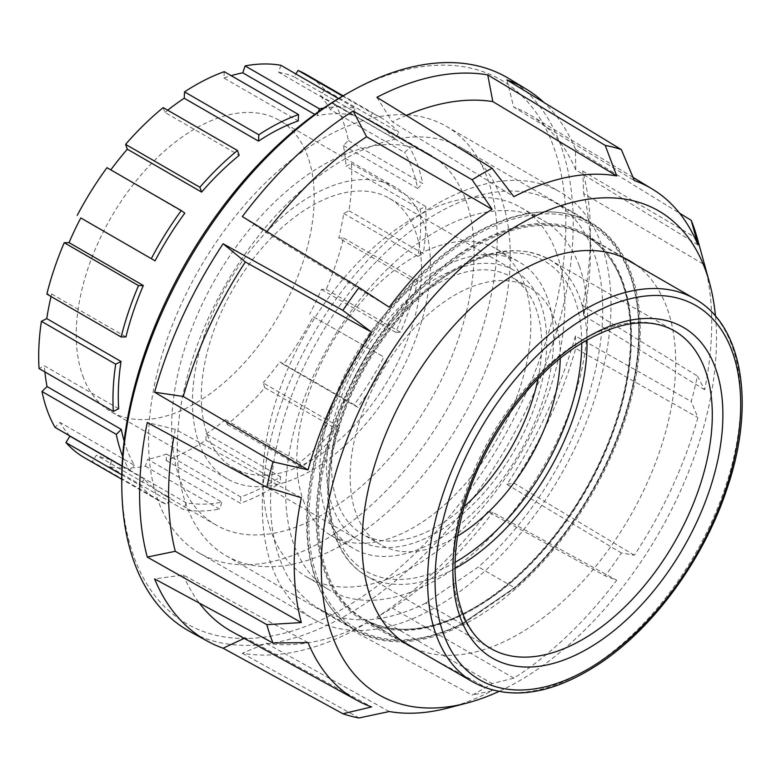 <?xml version="1.0" encoding="UTF-8"?>
<svg xmlns="http://www.w3.org/2000/svg" width="781" height="781" viewBox="0 0 781 781"><rect width="100%" height="100%" fill="white"/><g stroke="black" fill="none" stroke-linecap="round" stroke-linejoin="round"><path stroke-width="0.59" stroke-dasharray="3.9 2.93" d="M630.589 336.347A221.745 128.025 120 0 0 584.657 234.837A221.745 128.025 120 0 0 413.784 294.242A221.745 128.025 120 0 0 316.988 517.393A221.745 128.025 120 0 0 362.921 618.903A221.745 128.025 120 0 0 533.794 559.499A221.745 128.025 120 0 0 630.589 336.347M414.652 648.347A221.745 128.025 120 0 0 583.085 581.035A221.745 128.025 120 0 0 675.682 362.384A221.745 128.025 120 0 0 636.017 264.925M715.474 316.09A279.471 161.355 -60 0 1 716.509 338.817A279.471 161.355 -60 0 1 498.688 691.566M447.806 708.064A295.238 170.453 120 0 0 492.069 690.746L472.144 695.11A315.885 182.373 -60 0 0 492.108 683.58L513.869 678.162A295.238 170.453 120 0 0 616.697 580.215L605.207 575.851A315.885 182.373 -60 0 0 621.354 552.977L634.328 555.242A295.238 170.453 120 0 0 697.882 417.552L691.253 401.532A315.885 182.373 -60 0 0 697.423 376.042L704.618 389.729A295.238 170.453 120 0 0 711.735 323.197A295.238 170.453 120 0 0 704.618 264.886L699.464 246.122M704.618 389.729L583.7 315.514A298.283 172.22 120 0 0 590.416 250.662L590.416 233.939A318.775 184.043 120 0 0 582.753 171.068L697.423 238.722M583.7 315.514L582.753 305.654A318.775 184.043 120 0 0 590.416 233.939M582.753 305.654L697.423 376.042M634.328 555.242L513.664 482.902L506.918 484.366A318.775 184.043 120 0 0 575.421 335.937L691.253 401.532M506.918 484.366L621.354 552.977M513.869 678.162L392.384 608.087L376.872 617.136A318.775 184.043 120 0 0 487.725 511.555L605.207 575.851M376.872 617.136L492.108 683.58M389.25 711.53L266.175 643.271L242.305 653.248A318.775 184.043 120 0 0 353.149 630.833L472.144 695.11M242.305 653.248L359.045 717.973M509.056 78.676A319.204 184.296 -60 0 1 573.215 223.649A319.204 184.296 -60 0 1 435.163 543.517A319.204 184.296 -60 0 1 189.881 631.517M121.758 484.405A314.04 181.309 120 0 0 345.69 607.12A314.04 181.309 120 0 0 565.854 223.61A314.04 181.309 120 0 0 347.594 93.242M307.304 522.987A235.442 135.933 -60 0 1 410.074 286.051A235.442 135.933 -60 0 1 591.51 222.975A235.442 135.933 -60 0 1 640.264 330.753A235.442 135.933 -60 0 1 537.494 567.689A235.442 135.933 -60 0 1 356.068 630.765A235.442 135.933 -60 0 1 307.304 522.987M510.266 255.699A235.442 135.933 120 0 0 461.503 147.921A235.442 135.933 120 0 0 280.076 210.997A235.442 135.933 120 0 0 177.307 447.933A235.442 135.933 120 0 0 226.07 555.711A235.442 135.933 120 0 0 407.497 492.635A235.442 135.933 120 0 0 510.266 255.699M697.882 244.834L575.743 169.867L575.421 149.249A318.775 184.043 120 0 0 543.918 102.457M575.421 149.249L679.538 213.164M353.149 630.833L366.611 622.965L492.069 690.746M244.16 638.37L245.332 637.823L371.61 706.922M308.065 642.607L183.262 575.001L154.599 578.897M301.329 497.722L175.295 429.355L147.267 422.492M242.305 216.591L266.175 232.445L389.25 307.226M506.918 79.916L513.664 107.056L634.328 180.528M582.753 171.068L583.7 193.571L704.618 264.886M575.421 335.937L575.743 348.404L697.882 417.552M487.725 511.555L492.821 512.424L616.697 580.215M266.887 231.527A298.283 172.22 120 0 0 266.175 232.445M175.295 429.355A298.283 172.22 120 0 0 173.87 436.921M183.262 575.001A298.283 172.22 120 0 0 199.38 603.147M232.211 631.8A298.283 172.22 120 0 0 245.332 637.823M266.175 643.271A298.283 172.22 120 0 0 366.611 622.965M392.384 608.087A298.283 172.22 120 0 0 492.821 512.424M513.664 482.902A298.283 172.22 120 0 0 575.743 348.404M590.416 250.662A298.283 172.22 120 0 0 583.7 193.571M376.872 97.303L392.384 121.904L513.869 196.695M406.266 115.403A298.283 172.22 120 0 0 392.384 121.904M575.743 169.867A298.283 172.22 120 0 0 530.465 115.197A298.283 172.22 120 0 0 513.664 107.056M537.992 378.902A148.575 85.783 120 0 0 541.243 333.643A148.575 85.783 120 0 0 510.93 276.757A148.575 85.783 120 0 0 391.925 321.479A148.575 85.783 120 0 0 332.052 477.211A148.575 85.783 120 0 0 362.355 534.106A148.575 85.783 120 0 0 464.344 506.459M457.695 536A148.575 85.783 -60 0 1 380.923 544.826A148.575 85.783 -60 0 1 350.62 487.93A148.575 85.783 -60 0 1 410.494 332.198A148.575 85.783 -60 0 1 529.508 287.476A148.575 85.783 -60 0 1 559.811 344.372A148.575 85.783 -60 0 1 560.25 358.362M425.694 603.108A234.876 135.611 -60 0 1 319.204 608.838A234.876 135.611 -60 0 1 271.3 518.906A234.876 135.611 -60 0 1 365.947 272.715A234.876 135.611 -60 0 1 554.08 202.015A234.876 135.611 -60 0 1 601.995 291.957A234.876 135.611 -60 0 1 478.392 566.938L425.694 603.108L461.776 623.941L462.821 623.336A233.373 134.742 -60 0 1 308.778 524.764A233.373 134.742 -60 0 1 458.291 246.113A233.373 134.742 -60 0 1 636.31 299.992A233.373 134.742 -60 0 1 515.353 587.283L514.474 587.771L478.392 566.938M461.776 623.941L514.474 587.771A234.876 135.611 120 0 0 638.077 312.781A234.876 135.611 120 0 0 590.163 222.849A234.876 135.611 120 0 0 457.129 244.336A234.876 135.611 120 0 0 307.382 539.73A234.876 135.611 120 0 0 355.287 629.671A234.876 135.611 120 0 0 461.776 623.941L514.474 587.771M540.677 303.741A155.712 89.903 -60 0 1 495.086 479.446A155.712 89.903 -60 0 1 358.791 540.276A155.712 89.903 -60 0 1 332.608 507.113A155.712 89.903 -60 0 1 378.209 331.417A155.712 89.903 -60 0 1 514.503 270.577A155.712 89.903 -60 0 1 540.677 303.741M207.385 434.822A155.712 89.903 120 0 0 233.568 467.975A155.712 89.903 120 0 0 369.852 407.145A155.712 89.903 120 0 0 415.453 231.44A155.712 89.903 120 0 0 389.27 198.286A155.712 89.903 120 0 0 252.985 259.116A155.712 89.903 120 0 0 207.385 434.822M579.287 266.009A213.486 123.261 -60 0 1 516.768 506.908A213.486 123.261 -60 0 1 329.904 590.319A213.486 123.261 -60 0 1 294.007 544.855A213.486 123.261 -60 0 1 356.526 303.946A213.486 123.261 -60 0 1 543.391 220.545A213.486 123.261 -60 0 1 579.287 266.009M556.472 252.829A213.486 123.261 -60 0 1 493.953 493.738A213.486 123.261 -60 0 1 307.089 577.139A213.486 123.261 -60 0 1 271.192 531.676A213.486 123.261 -60 0 1 333.712 290.776A213.486 123.261 -60 0 1 520.576 207.365A213.486 123.261 -60 0 1 556.472 252.829M326.097 513.488A165.465 95.526 120 0 0 353.91 548.721A165.465 95.526 120 0 0 498.747 484.083A165.465 95.526 120 0 0 547.198 297.366A165.465 95.526 120 0 0 519.375 262.133A165.465 95.526 120 0 0 374.548 326.78A165.465 95.526 120 0 0 326.097 513.488M303.282 500.318A165.465 95.526 120 0 0 331.095 535.551A165.465 95.526 120 0 0 475.922 470.904A165.465 95.526 120 0 0 524.383 284.196A165.465 95.526 120 0 0 496.56 248.963A165.465 95.526 120 0 0 351.733 313.601A165.465 95.526 120 0 0 303.282 500.318M82.796 375.925A168.257 97.147 120 0 0 111.087 411.753A168.257 97.147 120 0 0 258.365 346.022A168.257 97.147 120 0 0 307.636 156.151A168.257 97.147 120 0 0 279.344 120.323A168.257 97.147 120 0 0 132.067 186.063A168.257 97.147 120 0 0 82.796 375.925M198.999 443.012A168.257 97.147 120 0 0 227.291 478.851A168.257 97.147 120 0 0 374.568 413.11A168.257 97.147 120 0 0 423.839 223.249A168.257 97.147 120 0 0 395.547 187.411A168.257 97.147 120 0 0 248.27 253.151A168.257 97.147 120 0 0 198.999 443.012M124.13 440.982A213.867 123.476 120 0 0 126.61 448.597A213.867 123.476 120 0 0 134.371 465.33L60.078 422.443L55.031 427.383M69.616 435.808A213.867 123.476 -60 0 1 60.078 422.443M122.041 466.247L144.202 479.046A213.867 123.476 120 0 0 162.575 494.139A213.867 123.476 120 0 0 170.629 498.141L96.346 455.255L92.343 461.669L166.636 504.555L170.629 498.141M111.859 459.863L186.142 502.749A213.867 123.476 120 0 0 221.95 502.144L147.668 459.257L145.325 466.169A221.365 127.811 -60 0 1 109.525 466.774L111.859 459.863A213.867 123.476 -60 0 1 96.346 455.255M166.49 454.064L240.782 496.95A213.867 123.476 120 0 0 280.506 476.732L206.223 433.845L205.901 440.201A221.365 127.811 -60 0 1 166.177 460.419L166.49 454.064A213.867 123.476 -60 0 1 147.668 459.257M225.494 419.641L299.777 462.528A213.867 123.476 120 0 0 337.382 425.772L263.099 382.885L264.847 387.718A221.365 127.811 -60 0 1 227.251 424.474L225.494 419.641A213.867 123.476 -60 0 1 206.223 433.845M279.891 361.837L354.174 404.724A213.867 123.476 120 0 0 383.93 357.024L313.201 316.705A221.365 127.811 -60 0 1 283.444 364.405L279.891 361.837A213.867 123.476 -60 0 1 263.099 382.885M321.391 289.439L395.684 332.335A213.867 123.476 120 0 0 413.051 280.955L338.769 238.068L343.581 237.99A221.365 127.811 -60 0 1 326.204 289.36L321.391 289.439A213.867 123.476 -60 0 1 309.647 314.138M343.689 213.486L417.972 256.373A213.867 123.476 120 0 0 420.324 209.142L346.042 166.255L351.382 163.541A221.365 127.811 -60 0 1 349.029 210.772L343.689 213.486A213.867 123.476 -60 0 1 338.769 238.068M335.4 104.693L409.693 147.58L404.636 152.529L330.353 109.633L335.4 104.693A221.365 127.811 -60 0 1 348.433 140.59L343.376 145.539A213.867 123.476 -60 0 1 346.042 166.255M343.376 145.539L417.659 188.426A213.867 123.476 120 0 0 412.388 169.262A213.867 123.476 120 0 0 404.636 152.529M465.769 200.082A213.867 123.476 -60 0 1 403.142 441.402A213.867 123.476 -60 0 1 215.946 524.959A213.867 123.476 -60 0 1 179.991 479.417A213.867 123.476 -60 0 1 242.618 238.088A213.867 123.476 -60 0 1 429.814 154.531A213.867 123.476 -60 0 1 465.769 200.082M271.925 566.44A246.542 142.347 120 0 0 313.376 618.942A246.542 142.347 120 0 0 529.176 522.616A246.542 142.347 120 0 0 601.37 244.414A246.542 142.347 120 0 0 559.918 191.911A246.542 142.347 120 0 0 344.118 288.238A246.542 142.347 120 0 0 271.925 566.44M487.608 178.732A246.542 142.347 -60 0 1 415.404 456.934A246.542 142.347 -60 0 1 199.614 553.26A246.542 142.347 -60 0 1 158.153 500.758A246.542 142.347 -60 0 1 230.356 222.556A246.542 142.347 -60 0 1 446.156 126.229A246.542 142.347 -60 0 1 487.608 178.732M205.901 440.201L280.184 483.088L280.506 476.732M166.177 460.419L240.46 503.306A221.365 127.811 120 0 0 280.184 483.088M240.782 496.95L240.46 503.306M145.325 466.169L219.607 509.056L221.95 502.144M109.525 466.774L183.808 509.661A221.365 127.811 120 0 0 219.607 509.056M186.142 502.749L183.808 509.661M92.343 461.669A221.365 127.811 -60 0 1 84.533 457.754M121.768 474.809L140.209 485.46A221.365 127.811 120 0 0 158.816 500.641A221.365 127.811 120 0 0 166.636 504.555M144.202 479.046L140.209 485.46M122.041 466.081L129.314 470.269L134.371 465.33M122.637 456.26A221.365 127.811 120 0 0 129.314 470.269M118.673 408.707L44.39 365.82L39.05 368.544M125.946 336.894L51.663 294.007L46.85 294.095M106.987 167.681L184.824 213.135M163.18 107.612L164.937 112.435L239.22 155.331M224.254 71.667L223.942 78.012L298.225 120.899M318.394 111.742L317.057 115.715L314.743 114.377M338.476 98.543L355.189 108.198A221.365 127.811 120 0 0 323.656 108.081M280.906 65.311L278.573 72.213L352.856 115.11L355.189 108.198M352.856 115.11A213.867 123.476 120 0 0 317.057 115.715M342.576 96.102L372.371 113.304L368.368 119.718L294.086 76.831L295.882 73.951M305.898 74.332A221.365 127.811 -60 0 1 324.515 89.512L398.798 132.399A221.365 127.811 120 0 0 380.181 117.218A221.365 127.811 120 0 0 372.371 113.304M324.515 89.512L320.513 95.926L394.795 138.813L398.798 132.399M394.795 138.813A213.867 123.476 120 0 0 376.432 123.72A213.867 123.476 120 0 0 368.368 119.718M348.433 140.59L422.716 183.476A221.365 127.811 120 0 0 409.693 147.58M417.659 188.426L422.716 183.476M351.382 163.541L425.665 206.428L420.324 209.142M349.029 210.772L423.312 253.659A221.365 127.811 120 0 0 425.665 206.428M417.972 256.373L423.312 253.659M343.581 237.99L417.874 280.877L413.051 280.955M326.204 289.36L400.497 332.247A221.365 127.811 120 0 0 417.874 280.877M395.684 332.335L400.497 332.247M313.201 316.705L383.93 357.024M283.444 364.405L357.727 407.291A221.365 127.811 120 0 0 387.483 359.592M354.174 404.724L357.727 407.291M320.513 95.926A213.867 123.476 -60 0 1 330.353 109.633M278.573 72.213A213.867 123.476 -60 0 1 294.086 76.831M223.942 78.012A213.867 123.476 -60 0 1 231.186 75.669M164.937 112.435A213.867 123.476 -60 0 1 167.7 110.219M51.058 296.516A213.867 123.476 -60 0 1 51.663 294.007M44.898 371.912A213.867 123.476 -60 0 1 44.39 365.82M264.847 387.718L339.139 430.604L337.382 425.772M227.251 424.474L301.534 467.36A221.365 127.811 120 0 0 339.139 430.604M299.777 462.528L301.534 467.36M455.128 562.3A178.937 103.307 -60 0 1 328.83 495.945A178.937 103.307 -60 0 1 443.335 277.558A178.937 103.307 -60 0 1 581.181 329.699A178.937 103.307 -60 0 1 581.747 342.996M587.009 339.862A182.695 105.474 120 0 0 586.472 329.416A182.695 105.474 120 0 0 548.926 259.302A182.695 105.474 120 0 0 445.726 276.171A182.695 105.474 120 0 0 329.25 505.942A182.695 105.474 120 0 0 366.24 575.734A182.695 105.474 120 0 0 455.05 568.431M453.449 578.311A183.437 105.913 -60 0 1 570.403 347.604A183.437 105.913 -60 0 1 674.032 330.666L548.926 259.302C518.838 243.74 483.82 249.305 443.862 275.996C393.146 310.096 347.633 379.175 333.282 443.676C319.136 503.169 331.661 556.121 366.24 575.734L490.595 648.396A183.437 105.913 -60 0 1 453.449 578.311M473.471 682.301A221.365 127.811 120 0 0 598.861 662.054A221.365 127.811 120 0 0 739.997 383.647A221.365 127.811 120 0 0 694.836 298.879M489.55 598.949A221.365 127.811 -60 0 1 364.171 619.196A221.365 127.811 -60 0 1 319.009 534.438A221.365 127.811 -60 0 1 460.146 256.022A221.365 127.811 -60 0 1 585.535 235.774A221.365 127.811 -60 0 1 630.687 320.532A221.365 127.811 -60 0 1 489.55 598.949M458.984 254.245A222.868 128.67 120 0 0 316.891 534.546A222.868 128.67 120 0 0 488.594 599.496A222.868 128.67 120 0 0 630.687 319.195A222.868 128.67 120 0 0 458.984 254.245M629.759 260.874L584.657 234.837M461.503 147.921L591.51 222.975M226.07 555.711L356.068 630.765M633 177.346L530.465 115.197M408.024 644.95L362.921 618.903M529.508 287.476L510.93 276.757M623.131 257.476L585.535 235.774C624.175 257.193 640.342 316.861 625.561 386.605C609.795 467.272 552.499 556.179 488.799 598.871C440.279 630.921 398.73 637.696 364.171 619.196L401.756 640.898M319.204 608.838L355.287 629.671C385.316 646.16 421.057 644.276 462.498 624.029M462.557 623.999L515.196 587.868C570.638 539.808 616.765 461.61 632.464 389.133C649.89 313.249 633.245 246.845 590.163 222.849L554.08 202.015M380.923 544.826L362.355 534.106M233.568 467.975L358.791 540.276M307.089 577.139L329.904 590.319M331.095 535.551L353.91 548.721M227.291 478.851L111.087 411.753M215.946 524.959L162.575 494.139M199.614 553.26L313.376 618.942M446.156 126.229L559.918 191.911M158.816 500.641L121.729 479.222M380.181 117.218L343.093 95.799M429.814 154.531L376.432 123.72M395.547 187.411L279.344 120.323M496.56 248.963L519.375 262.133M520.576 207.365L543.391 220.545M389.27 198.286L514.503 270.577"/><path stroke-width="1.17" d="M636.017 264.925A221.745 128.025 120 0 0 629.759 260.874A221.745 128.025 120 0 0 458.886 320.278A221.745 128.025 120 0 0 362.091 543.439A221.745 128.025 120 0 0 408.024 644.95A221.745 128.025 120 0 0 414.652 648.347M498.688 691.566A279.471 161.355 -60 0 1 466.677 703.134A279.471 161.355 -60 0 1 321.274 567.006A279.471 161.355 -60 0 1 402.732 335.361A279.471 161.355 -60 0 1 709.48 282.576A279.471 161.355 -60 0 1 715.474 316.09M173.87 436.921A298.283 172.22 120 0 0 168.579 494.207A298.283 172.22 120 0 0 175.295 551.298L147.267 557.078A318.775 184.043 120 0 1 139.604 494.207A318.775 184.043 120 0 1 147.267 422.492L266.819 487.334L301.329 497.722A295.238 170.453 120 0 0 294.212 564.253A295.238 170.453 120 0 0 301.329 622.564L266.819 624.644A315.885 182.373 -60 0 0 272.989 643.007L308.065 642.607A295.238 170.453 120 0 0 357.19 700.44A295.238 170.453 120 0 0 371.61 706.922L342.888 713.746A315.885 182.373 -60 0 0 359.045 717.973L389.25 711.53A295.238 170.453 120 0 0 447.806 708.064L466.677 703.134M175.295 551.298L301.329 622.564M272.989 643.007L154.599 578.897A318.775 184.043 120 0 0 207.609 641.25A318.775 184.043 120 0 0 223.112 648.22L342.888 713.746M147.267 557.078L266.819 624.644M207.609 641.25L189.881 631.517A319.204 184.296 -60 0 1 121.826 488.73A319.204 184.296 -60 0 1 121.787 484.279A319.204 184.296 -60 0 1 351.372 91.133A319.204 184.296 -60 0 1 509.056 78.676L526.355 89.161A318.775 184.043 120 0 0 506.918 79.916L621.354 149.62L634.328 180.528A295.238 170.453 120 0 1 652.399 189.109L633 177.346M351.372 91.133L347.594 93.242A314.04 181.309 120 0 0 121.729 480.022A314.04 181.309 120 0 0 121.758 484.405L121.826 488.73M266.819 487.334A315.885 182.373 -60 0 1 272.989 461.844L308.065 469.889L183.262 396.465L154.599 392.208L272.989 461.844M223.112 243.77L342.888 310.399L371.61 332.198L245.332 261.977L223.112 243.77A318.775 184.043 120 0 0 154.599 392.208M342.888 310.399A315.885 182.373 -60 0 1 359.045 287.515L389.25 307.226A295.238 170.453 120 0 1 492.069 209.279L366.611 136.782A298.283 172.22 120 0 0 266.887 231.527M366.611 136.782L353.149 111A318.775 184.043 120 0 0 242.305 216.591L359.045 287.515M353.149 111L472.144 179.786A315.885 182.373 -60 0 1 492.108 168.266L513.869 196.695A295.238 170.453 120 0 1 616.697 175.91L605.207 145.403A315.885 182.373 -60 0 1 621.354 149.62M616.697 175.91L492.821 101.598L487.725 74.898A318.775 184.043 120 0 0 376.872 97.303L492.108 168.266M487.725 74.898L605.207 145.403M543.918 102.457A318.775 184.043 120 0 0 526.355 89.161M679.538 213.164L691.253 220.359A315.885 182.373 -60 0 1 697.423 238.722L709.48 282.576M223.112 648.22L244.16 638.37M652.399 189.109A295.238 170.453 120 0 1 697.882 244.834L691.253 220.359M245.332 261.977A298.283 172.22 120 0 0 183.262 396.465M199.38 603.147A298.283 172.22 120 0 0 232.211 631.8L357.19 700.44M492.821 101.598A298.283 172.22 120 0 0 406.266 115.403M371.61 332.198A295.238 170.453 120 0 0 308.065 469.889M492.069 209.279L472.144 179.786M560.25 358.362A148.575 85.783 -60 0 1 457.695 536M464.344 506.459A148.575 85.783 120 0 0 537.992 378.902M121.729 479.222L84.533 457.754A221.365 127.811 -60 0 1 65.916 442.563L69.919 436.149A213.867 123.476 -60 0 1 69.616 435.808M69.919 436.149L122.041 466.247M65.916 442.563L121.768 474.809M41.998 391.486L47.055 386.546L121.338 429.433L116.281 434.373L41.998 391.486A221.365 127.811 -60 0 0 55.031 427.383L122.041 466.081M116.281 434.373A221.365 127.811 120 0 0 122.637 456.26M121.338 429.433A213.867 123.476 120 0 0 124.13 440.982M113.333 411.431L118.673 408.707A213.867 123.476 120 0 1 121.026 361.476L115.686 364.2A221.365 127.811 120 0 0 113.333 411.431L39.05 368.544A221.365 127.811 -60 0 1 41.403 321.313L115.686 364.2M41.403 321.313L46.743 318.589L121.026 361.476M121.133 336.982L125.946 336.894A213.867 123.476 120 0 1 143.323 285.524L138.51 285.612A221.365 127.811 120 0 0 121.133 336.982L46.85 294.095A221.365 127.811 -60 0 1 64.227 242.715L138.51 285.612M64.227 242.715L69.04 242.637L143.323 285.524M80.785 217.938L155.077 260.825L80.785 217.938A213.867 123.476 -60 0 0 69.04 242.637M77.231 215.371A221.365 127.811 -60 0 1 106.987 167.681L181.27 210.567A221.365 127.811 120 0 0 151.524 258.257M155.077 260.825A213.867 123.476 120 0 1 184.824 213.135L181.27 210.567M127.332 149.191L125.585 144.368L199.868 187.255L201.615 192.077L127.332 149.191A213.867 123.476 -60 0 0 110.804 169.887M125.585 144.368A221.365 127.811 -60 0 1 163.18 107.612L237.473 150.499A221.365 127.811 120 0 0 199.868 187.255M201.615 192.077A213.867 123.476 120 0 1 239.22 155.331L237.473 150.499M184.218 98.23L184.531 91.885L258.814 134.771L258.501 141.127L184.218 98.23A213.867 123.476 -60 0 0 167.7 110.219M184.531 91.885A221.365 127.811 -60 0 1 224.254 71.667L298.547 114.553A221.365 127.811 120 0 0 258.814 134.771M258.501 141.127A213.867 123.476 120 0 1 298.225 120.899L298.547 114.553M314.743 114.377L242.764 72.818L245.107 65.916L319.39 108.803L318.394 111.742M245.107 65.916A221.365 127.811 -60 0 1 280.906 65.311L338.476 98.543M323.656 108.081A221.365 127.811 120 0 0 319.39 108.803M295.882 73.951L298.088 70.417L342.576 96.102M298.088 70.417A221.365 127.811 -60 0 1 305.898 74.332L343.093 95.799M231.186 75.669A213.867 123.476 -60 0 1 242.764 72.818M46.743 318.589A213.867 123.476 -60 0 1 51.058 296.516M47.055 386.546A213.867 123.476 -60 0 1 44.898 371.912M581.747 342.996A178.937 103.307 -60 0 1 467.097 554.744A178.937 103.307 -60 0 1 455.128 562.3M455.05 568.431A182.695 105.474 120 0 0 469.996 559.176A182.695 105.474 120 0 0 587.009 339.862M674.032 330.666A183.437 105.913 -60 0 1 711.725 401.063A183.437 105.913 -60 0 1 594.771 631.77A183.437 105.913 -60 0 1 490.595 648.396C460.829 632.044 447.113 583.544 459.677 525.242C472.993 457.92 521.21 383.364 574.133 347.965C614.178 321.889 647.478 316.12 674.032 330.666M575.187 344.841A190.945 110.238 120 0 0 453.449 584.989A190.945 110.238 120 0 0 600.55 640.635A190.945 110.238 120 0 0 722.288 400.487A190.945 110.238 120 0 0 575.187 344.841M602.219 660.13A216.112 124.775 -60 0 1 435.73 597.153A216.112 124.775 -60 0 1 573.518 325.345A216.112 124.775 -60 0 1 740.007 388.323A216.112 124.775 -60 0 1 602.219 660.13M569.456 319.136A221.365 127.811 120 0 0 428.32 597.543A221.365 127.811 120 0 0 473.471 682.301C510.208 701.475 552.88 694.807 601.477 662.317C655.132 626.011 704.433 557.693 727.101 488.506C755.53 405.437 743.219 325.706 694.836 298.879A221.365 127.811 120 0 0 569.456 319.136M401.756 640.898L473.471 682.301M623.131 257.476L694.836 298.879"/></g></svg>
